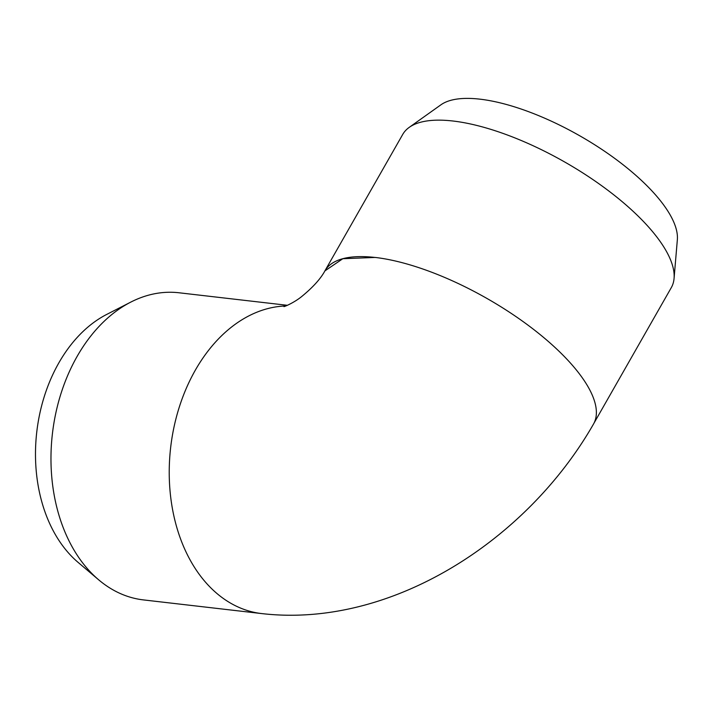 <?xml version="1.0" encoding="UTF-8"?>
<svg xmlns="http://www.w3.org/2000/svg" width="713" height="713" viewBox="0 0 713 713"><rect width="100%" height="100%" fill="white"/><g stroke="black" fill="none" stroke-linecap="round" stroke-linejoin="round"><path stroke-width="1.07" d="M594.036 423.085L671.307 287.615A154.596 56.291 -150.3 0 0 674.07 278.409A154.596 56.291 -150.3 0 0 599.678 184.293A154.596 56.291 -150.3 0 0 452.978 121.014A154.596 56.291 -150.3 0 0 409.244 127.351A154.596 56.291 -150.3 0 0 402.729 134.418L324.896 270.878A154.596 56.291 -150.3 0 0 324.468 271.68M375.154 257.473L375.145 257.473A154.596 56.291 -150.3 0 0 324.896 270.878M409.244 127.351L440.892 104.829A138.028 50.258 29.7 0 1 579.883 135.871A138.028 50.258 29.7 0 1 677.35 239.702L674.07 278.409M98.67 579.821L78.082 562.37A138.028 97.788 -83.4 0 1 70.222 554.857A138.028 97.788 -83.4 0 1 37.691 425.064A138.028 97.788 -83.4 0 1 106.754 314.406L130.782 302.107A154.596 109.526 96.6 0 0 53.439 426.044A154.596 109.526 96.6 0 0 89.865 571.407A154.596 109.526 96.6 0 0 98.67 579.821A154.596 109.526 96.6 0 0 143.447 599.909L261.707 613.581C390.314 628.518 526.559 541.176 593.519 424.039A154.596 56.291 29.7 0 0 531.845 328.06A154.596 56.291 29.7 0 0 375.172 257.438L342.828 258.712L324.932 270.878M287.41 305.307L178.963 292.767A154.596 109.526 96.6 0 0 130.782 302.107M285.86 305.966A154.596 109.526 96.6 0 0 169.89 455.411A154.596 109.526 96.6 0 0 261.707 613.581M324.932 270.869C320.583 278.863 312.793 287.455 301.572 296.635C294.665 302.232 285.726 306.251 283.961 306.626"/></g></svg>
